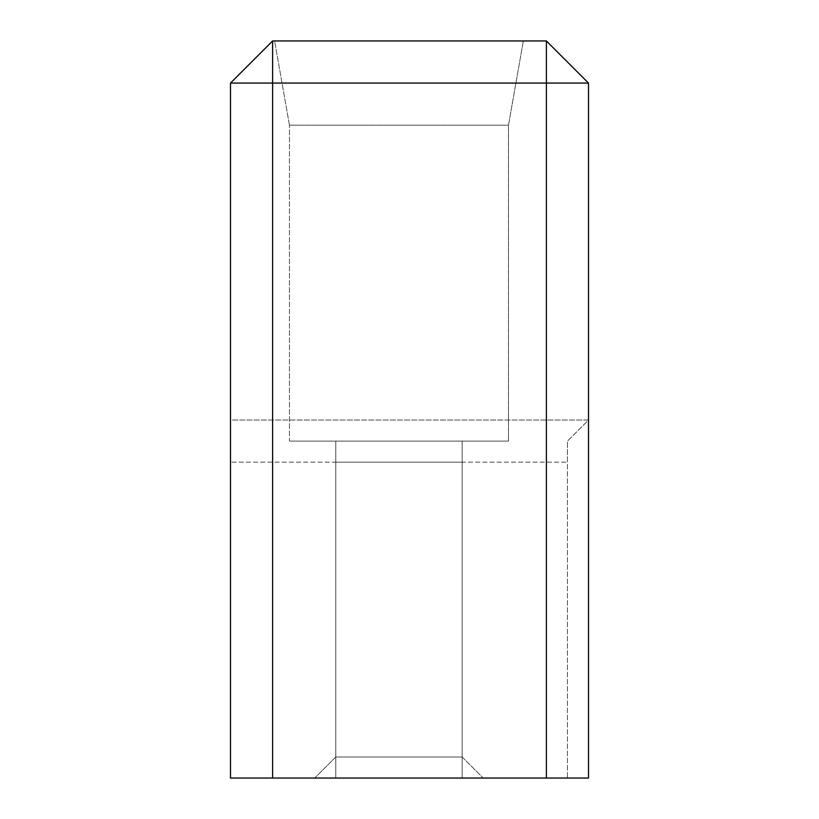 <?xml version="1.0" encoding="UTF-8"?>
<svg xmlns="http://www.w3.org/2000/svg" width="819" height="819" viewBox="0 0 819 819"><rect width="100%" height="100%" fill="white"/><g stroke="black" fill="none" stroke-linecap="round" stroke-linejoin="round"><path stroke-width="0.61" stroke-dasharray="4.09 3.07" d="M335.79 756.991L462.151 756.991L335.79 756.991L314.731 778.05L483.21 778.05L314.731 778.05L483.21 778.05L314.731 778.05L335.79 756.991L462.151 756.991L335.79 756.991L335.79 462.151L462.151 462.151L335.79 462.151L335.79 756.991M588.513 778.05L588.513 83.067L588.513 778.05L567.454 778.05L567.454 441.093L588.513 420.034L230.487 420.034L230.487 462.151L230.487 83.067L272.614 40.95L272.614 83.067L230.487 83.067L230.487 778.05L272.614 778.05L272.614 83.067L546.386 83.067L546.386 40.95L588.513 83.067L546.386 83.067L546.386 778.05L588.513 778.05L567.454 778.05L567.454 441.093L567.454 462.151L230.487 462.151L567.454 462.151L567.454 441.093L588.513 420.034L230.487 420.034L230.487 83.067L272.614 40.95L230.487 83.067M588.513 83.067L546.386 40.95L272.614 40.95M274.6 40.95L523.331 40.95L274.6 40.95L523.331 40.95L274.6 40.95L289.455 125.194L508.486 125.194L289.455 125.194L508.486 125.194L289.455 125.194L274.6 40.95M289.455 441.093L508.486 441.093L289.455 441.093L289.455 125.194L289.455 441.093L508.486 441.093L289.455 441.093M335.79 778.05L462.151 778.05L335.79 778.05L462.151 778.05L335.79 778.05L335.79 441.093L335.79 778.05M335.79 441.093L462.151 441.093L335.79 441.093M272.614 778.05L546.386 778.05M335.79 462.151L462.151 462.151L335.79 462.151M462.151 756.991L483.21 778.05L462.151 756.991L462.151 462.151L462.151 756.991M508.486 125.194L523.331 40.95L508.486 125.194L508.486 441.093L508.486 125.194M462.151 441.093L462.151 778.05L462.151 441.093"/><path stroke-width="1.23" d="M230.487 83.067L230.487 778.05L588.513 778.05L588.513 83.067L546.386 40.95L588.513 83.067L546.386 83.067L546.386 40.95L272.614 40.95L272.614 83.067L230.487 83.067L272.614 40.95M272.614 778.05L272.614 83.067L546.386 83.067L546.386 778.05M588.513 778.05L588.513 83.067"/></g></svg>
